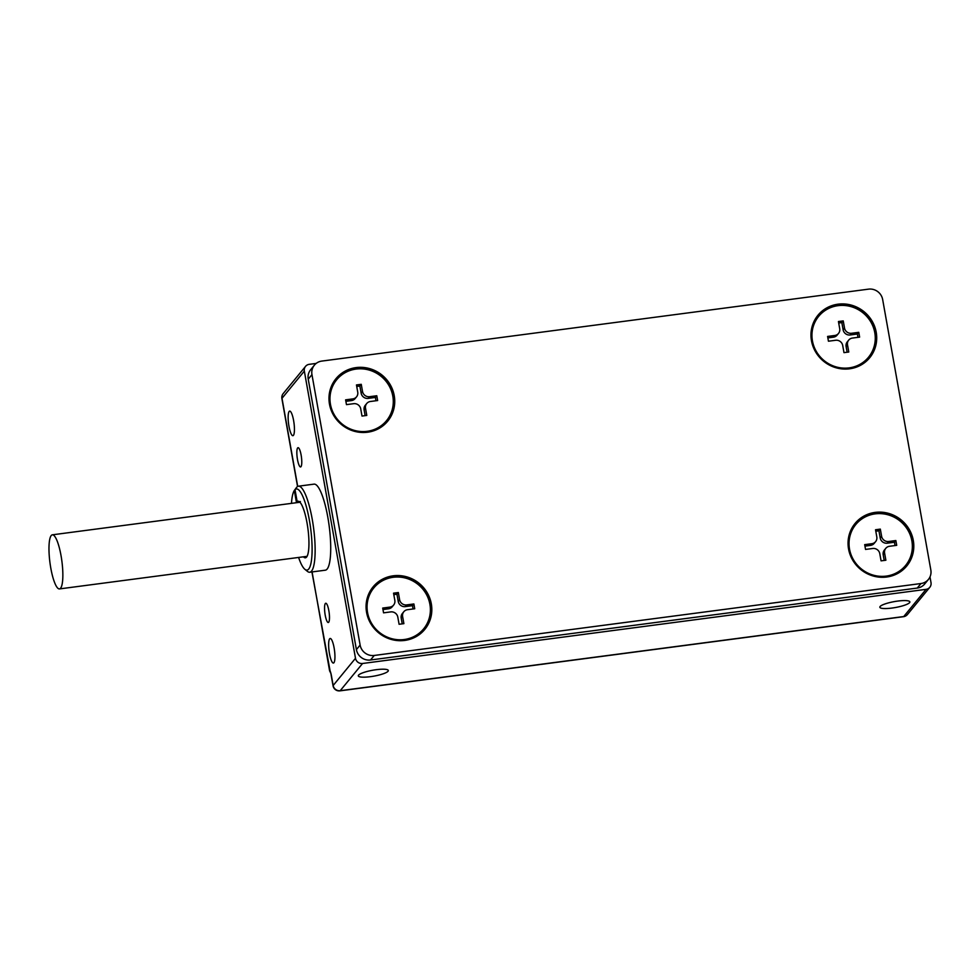<?xml version="1.0" encoding="UTF-8"?>
<svg xmlns="http://www.w3.org/2000/svg" width="980" height="980" viewBox="0 0 980 980"><rect width="100%" height="100%" fill="white"/><g stroke="black" fill="none" stroke-linecap="round" stroke-linejoin="round"><path stroke-width="1.47" d="M299.145 501.564L297.161 501.638A28.518 6.284 82.5 0 1 297.981 501.258A28.518 6.284 82.5 0 1 299.966 502.25A28.518 6.284 82.5 0 1 308.406 532.899A28.518 6.284 82.5 0 1 305.417 557.804A28.518 6.284 82.5 0 1 303.433 556.812M884.205 560.45L883.188 554.741L884.585 553.051A6.199 5.917 39.4 0 1 889.522 546.277L896.712 545.333L895.855 540.543L894.458 542.246L887.268 543.19L888.664 541.487A6.199 5.917 39.4 0 1 881.608 536.293L880.322 529.114L878.925 530.817L875.789 531.221M885.798 548.322L884.401 550.025A6.199 5.917 39.4 0 0 883.188 554.741M895.046 545.542L894.458 542.246M881.608 536.293L880.212 537.995A6.199 5.917 39.4 0 0 887.268 543.19M880.212 537.995L878.925 530.817M864.948 546.13L870.485 545.395A6.199 5.917 39.4 0 0 874.209 543.349L875.606 541.646A6.199 5.917 39.4 0 0 876.806 536.93L875.532 529.751L880.322 529.114M402.229 623.868L401.212 618.16L402.609 616.469A6.199 5.917 39.4 0 1 407.533 609.695L414.724 608.752L413.879 603.962L412.482 605.665L405.291 606.608L406.688 604.905A6.199 5.917 39.4 0 1 399.62 599.711L398.346 592.533L396.949 594.235L393.813 594.64M403.809 611.74L402.413 613.443A6.199 5.917 39.4 0 0 401.212 618.16M413.07 608.96L412.482 605.665M399.62 599.711L398.223 601.414A6.199 5.917 39.4 0 0 405.291 606.608M398.223 601.414L396.949 594.235M382.972 609.548L388.497 608.813A6.199 5.917 39.4 0 0 392.221 606.767L393.617 605.064A6.199 5.917 39.4 0 0 394.83 600.348L393.543 593.17L398.346 592.533M847.112 352.237L846.108 346.528L847.504 344.838A6.199 5.917 39.4 0 1 852.429 338.063L859.619 337.12L858.774 332.33L857.378 334.033L850.175 334.976L851.571 333.274A6.199 5.917 39.4 0 1 844.515 328.079L843.241 320.901L841.845 322.604L838.709 323.008M848.705 340.109L847.308 341.812A6.199 5.917 39.4 0 0 846.108 346.528M857.966 337.328L857.378 334.033M844.515 328.079L843.119 329.782A6.199 5.917 39.4 0 0 850.175 334.976M843.119 329.782L841.845 322.604M827.855 337.916L833.392 337.181A6.199 5.917 39.4 0 0 837.116 335.135L838.513 333.433A6.199 5.917 39.4 0 0 839.713 328.716L838.439 321.526L843.241 320.901M296.328 502.728A28.518 6.284 82.5 0 1 296.462 502.495L300.394 501.54M297.161 501.638L295.017 489.657A40.915 9.016 82.5 0 1 299.206 490.392A40.915 9.016 82.5 0 1 311.714 538.914A40.915 9.016 82.5 0 1 304.878 569.307A40.915 9.016 82.5 0 1 304.192 568.67A40.915 9.016 82.5 0 1 298.594 557.449M296.462 502.495L294.319 490.502A40.915 9.016 82.5 0 0 291.477 503.365M870.485 545.395L871.882 543.692A6.199 5.917 39.4 0 0 875.606 541.646M895.855 540.543L888.664 541.487M871.882 543.692L864.679 544.647L865.536 549.425L872.727 548.482A6.199 5.917 39.4 0 1 879.795 553.676L881.069 560.854L885.871 560.229L884.585 553.051M388.497 608.813L389.893 607.11A6.199 5.917 39.4 0 0 393.617 605.064M413.879 603.962L406.688 604.905M389.893 607.11L382.702 608.066L383.56 612.843L390.751 611.9A6.199 5.917 39.4 0 1 397.807 617.094L399.093 624.272L403.882 623.648L402.609 616.469M833.392 337.181L834.789 335.479A6.199 5.917 39.4 0 0 838.513 333.433M858.774 332.33L851.571 333.274M834.789 335.479L827.598 336.434L828.443 341.212L835.646 340.268A6.199 5.917 39.4 0 1 842.702 345.462L843.976 352.641L848.778 352.016L847.504 344.838M304.878 569.307L307.463 571.401A43.39 9.567 82.5 0 0 309.754 572.234A43.39 9.567 82.5 0 0 314.31 534.333A43.39 9.567 82.5 0 0 301.448 487.709A43.39 9.567 82.5 0 0 298.435 486.19A43.39 9.567 82.5 0 0 296.756 487.195L295.017 489.657M296.524 487.477L294.319 490.502M312.081 571.928L329.648 671.067M929.995 576.902L931 582.573A6.199 5.917 -140.6 0 1 926.076 589.348L362.563 663.485L340.219 690.692A6.199 5.917 -140.6 0 1 333.163 685.498A6.199 1.225 -10.1 0 0 333.053 685.792L331.35 676.212A6.199 1.225 -10.1 0 1 331.461 675.918A8.673 1.911 82.5 0 0 329.537 669.891L330.407 672.635M855.993 563.5A32.23 30.797 39.4 0 0 905.606 565.448A32.23 30.797 39.4 0 0 905.398 526.468A32.23 30.797 39.4 0 0 855.785 524.533A32.23 30.797 39.4 0 0 855.993 563.5M374.017 626.918A32.23 30.797 39.4 0 0 423.63 628.866A32.23 30.797 39.4 0 0 423.421 589.887A32.23 30.797 39.4 0 0 373.809 587.939A32.23 30.797 39.4 0 0 374.017 626.918M818.913 355.287A32.23 30.797 39.4 0 0 868.513 357.235A32.23 30.797 39.4 0 0 868.305 318.255A32.23 30.797 39.4 0 0 818.704 316.307A32.23 30.797 39.4 0 0 818.913 355.287M329.635 638.825A12.397 2.732 82.5 0 1 330.174 638.47A12.397 2.732 82.5 0 1 334.315 649.103A12.397 2.732 82.5 0 1 333.935 662.701A12.397 2.732 82.5 0 1 333.408 663.056A12.397 2.732 82.5 0 1 329.268 652.423A12.397 2.732 82.5 0 1 329.635 638.825M289.161 411.441A12.397 2.732 82.5 0 1 289.676 411.11A12.397 2.732 82.5 0 1 293.816 421.792A12.397 2.732 82.5 0 1 293.424 435.365A12.397 2.732 82.5 0 1 292.91 435.696A12.397 2.732 82.5 0 1 288.757 425.002A12.397 2.732 82.5 0 1 289.161 411.441M298.716 448.019A9.714 2.144 82.5 0 1 301.595 458.456A9.714 2.144 82.5 0 1 300.578 466.946A9.714 2.144 82.5 0 1 299.905 466.603A9.714 2.144 82.5 0 1 297.026 456.166A9.714 2.144 82.5 0 1 298.043 447.689A9.714 2.144 82.5 0 1 298.716 448.019M326.426 603.582A9.714 2.144 82.5 0 1 329.305 614.019A9.714 2.144 82.5 0 1 328.288 622.508A9.714 2.144 82.5 0 1 327.614 622.165A9.714 2.144 82.5 0 1 324.735 611.728A9.714 2.144 82.5 0 1 325.752 603.251A9.714 2.144 82.5 0 1 326.426 603.582M298.435 486.19L314.017 484.145A43.39 9.567 82.5 0 1 317.042 485.651A43.39 9.567 82.5 0 1 329.893 532.287A43.39 9.567 82.5 0 1 325.348 570.188L309.754 572.234M906.414 604.538A15.239 3.001 -10.1 0 1 890.012 608.286A15.239 3.001 -10.1 0 1 879.844 607.245A15.239 3.001 -10.1 0 1 883.286 604.599A15.239 3.001 -10.1 0 1 899.689 600.85A15.239 3.001 -10.1 0 1 909.857 601.892A15.239 3.001 -10.1 0 1 906.414 604.538M361.743 673.223A15.239 3.001 -10.1 0 1 378.145 669.475A15.239 3.001 -10.1 0 1 388.313 670.516A15.239 3.001 -10.1 0 1 384.871 673.162A15.239 3.001 -10.1 0 1 368.455 676.911A15.239 3.001 -10.1 0 1 358.3 675.869A15.239 3.001 -10.1 0 1 361.743 673.223M365.136 415.655L364.119 409.946L365.516 408.256A6.199 5.917 39.4 0 1 370.44 401.482L377.643 400.538L376.786 395.749L375.389 397.451L368.198 398.395L369.595 396.692A6.199 5.917 39.4 0 1 362.526 391.498L361.252 384.319L359.856 386.022L356.72 386.426M366.716 403.527L365.32 405.23A6.199 5.917 39.4 0 0 364.119 409.946M375.977 400.747L375.389 397.451M362.526 391.498L361.142 393.201A6.199 5.917 39.4 0 0 368.198 398.395M361.142 393.201L359.856 386.022M345.879 401.335L351.416 400.6A6.199 5.917 39.4 0 0 355.14 398.554L356.536 396.851A6.199 5.917 39.4 0 0 357.737 392.135L356.463 384.944L361.252 384.319M855.785 524.533L855.32 525.096A32.23 30.797 39.4 0 0 850.223 534.235A32.23 30.797 39.4 0 0 855.528 564.063A32.23 30.797 39.4 0 0 905.14 566.011L905.606 565.448M373.809 587.939L373.343 588.515A32.23 30.797 39.4 0 0 368.235 597.653A32.23 30.797 39.4 0 0 373.552 627.482A32.23 30.797 39.4 0 0 423.164 629.43L423.63 628.866M818.704 316.307L818.239 316.883A32.23 30.797 39.4 0 0 813.13 326.022A32.23 30.797 39.4 0 0 818.447 355.85A32.23 30.797 39.4 0 0 868.047 357.798L868.513 357.235M362.563 663.485A6.199 5.917 -140.6 0 1 355.495 658.291L304.339 371.102A6.199 5.917 -140.6 0 1 309.276 364.327L316.173 363.421M351.416 400.6L352.812 398.897A6.199 5.917 39.4 0 0 356.536 396.851M376.786 395.749L369.595 396.692M352.812 398.897L345.609 399.852L346.467 404.63L353.658 403.687A6.199 5.917 39.4 0 1 360.726 408.88L362 416.059L366.79 415.434L365.516 408.256M906.561 566.232A33.479 31.973 39.4 0 0 911.633 557.02A33.479 31.973 39.4 0 0 896.235 517.403A33.479 31.973 39.4 0 0 854.83 523.737M424.585 629.65A33.479 31.973 39.4 0 0 429.657 620.438A33.479 31.973 39.4 0 0 414.258 580.822A33.479 31.973 39.4 0 0 372.853 587.155M869.468 358.019A33.479 31.973 39.4 0 0 874.54 348.807A33.479 31.973 39.4 0 0 859.154 309.19A33.479 31.973 39.4 0 0 817.749 315.523M314.36 365.185A12.397 11.846 -140.6 0 0 311.959 374.63L360.126 645.073A12.397 11.846 -140.6 0 0 374.25 655.461L370.526 659.993A12.397 11.846 -140.6 0 1 356.401 649.605L308.235 379.162A12.397 11.846 -140.6 0 1 310.648 369.717L314.36 365.185A12.397 11.846 -140.6 0 1 321.82 361.081L868.537 289.149A12.397 11.846 -140.6 0 1 882.662 299.537L930.829 569.98A12.397 11.846 -140.6 0 1 920.98 583.529L917.255 588.061A12.397 11.846 -140.6 0 0 924.704 583.957L928.428 579.425M370.526 659.993L917.255 588.061M336.924 418.705A32.23 30.797 39.4 0 0 386.537 420.653A32.23 30.797 39.4 0 0 386.328 381.673A32.23 30.797 39.4 0 0 336.716 379.726A32.23 30.797 39.4 0 0 336.924 418.705M912.098 556.456A33.479 31.973 -140.6 0 1 906.794 565.95A33.479 31.973 -140.6 0 1 865.316 572.663A33.479 31.973 -140.6 0 1 849.758 532.949A33.479 31.973 -140.6 0 1 855.062 523.455A33.479 31.973 -140.6 0 1 896.541 516.742A33.479 31.973 -140.6 0 1 912.098 556.456M430.122 619.875A33.479 31.973 -140.6 0 1 424.818 629.368A33.479 31.973 -140.6 0 1 383.339 636.081A33.479 31.973 -140.6 0 1 367.782 596.367A33.479 31.973 -140.6 0 1 373.086 586.873A33.479 31.973 -140.6 0 1 414.552 580.16A33.479 31.973 -140.6 0 1 430.122 619.875M875.005 348.243A33.479 31.973 -140.6 0 1 869.713 357.737A33.479 31.973 -140.6 0 1 828.235 364.45A33.479 31.973 -140.6 0 1 812.677 324.735A33.479 31.973 -140.6 0 1 817.969 315.241A33.479 31.973 -140.6 0 1 859.448 308.529A33.479 31.973 -140.6 0 1 875.005 348.243M374.25 655.461L920.98 583.529M336.716 379.726L336.25 380.301A32.23 30.797 39.4 0 0 331.142 389.44A32.23 30.797 39.4 0 0 336.459 419.269A32.23 30.797 39.4 0 0 386.071 421.216L386.537 420.653M387.492 421.437A33.479 31.973 39.4 0 0 392.563 412.225A33.479 31.973 39.4 0 0 377.165 372.608A33.479 31.973 39.4 0 0 335.76 378.942M330.689 388.154A33.479 31.973 -140.6 0 1 335.993 378.66A33.479 31.973 -140.6 0 1 377.471 371.947A33.479 31.973 -140.6 0 1 393.029 411.661A33.479 31.973 -140.6 0 1 387.725 421.155A33.479 31.973 -140.6 0 1 346.246 427.868A33.479 31.973 -140.6 0 1 330.689 388.154M60.601 588.196A27.281 6.015 -97.5 0 0 61.483 558.343A27.281 6.015 -97.5 0 0 52.357 534.823A27.281 6.015 -97.5 0 0 51.217 535.546A27.281 6.015 -97.5 0 0 50.348 565.399A27.281 6.015 -97.5 0 0 59.474 588.919A27.281 6.015 -97.5 0 0 60.601 588.196M907.456 614.497A6.199 5.917 -140.6 0 1 903.732 616.543A6.199 1.372 82.5 0 1 903.474 616.702A6.199 6.199 0 0 0 907.456 614.497L929.8 587.302M304.339 371.102L282.007 398.297A6.199 1.225 169.9 0 0 281.897 398.603A6.199 6.199 0 0 1 283.208 393.58A6.199 5.917 -140.6 0 0 282.007 398.297L297.7 486.423M355.495 658.291L333.163 685.498L331.461 675.918M926.076 589.348L903.732 616.543L340.219 690.692A6.199 1.372 82.5 0 1 339.962 690.851L903.474 616.702M360.126 645.073L356.401 649.605M311.959 374.63L308.235 379.162M295.801 488.469L296.438 487.587M311.922 571.952L330.419 672.66M297.553 486.509L281.897 398.603M331.35 676.212L330.836 673.113M333.053 685.792A6.199 6.199 0 0 0 339.962 690.851M305.552 366.385L283.208 393.58M299.954 502.25L52.357 534.823M307.071 556.334L59.474 588.919"/></g></svg>
